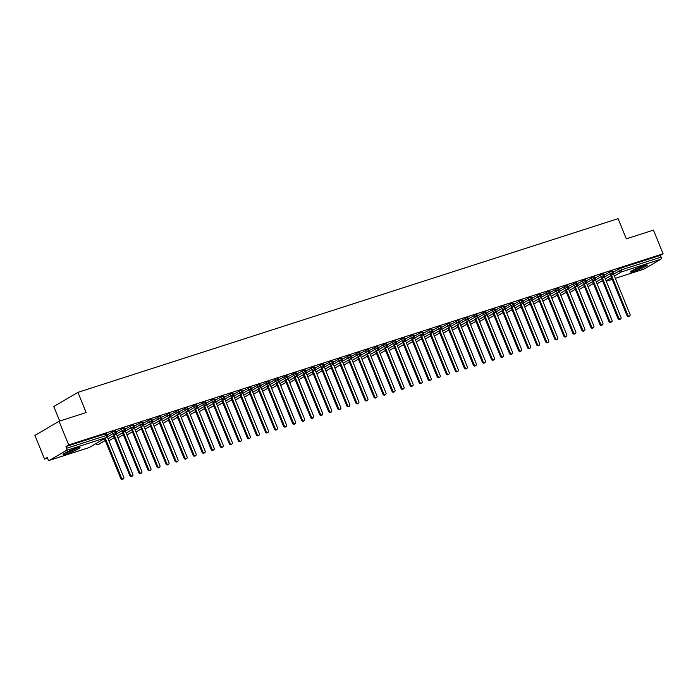 <?xml version="1.0" encoding="UTF-8"?>
<svg xmlns="http://www.w3.org/2000/svg" width="698" height="698" viewBox="0 0 698 698"><rect width="100%" height="100%" fill="white"/><g stroke="black" fill="none" stroke-linecap="round" stroke-linejoin="round"><path stroke-width="1.05" d="M76.257 448.238A9.153 0.96 -22.2 0 1 80.026 447.531A9.153 0.96 -22.2 0 1 75.707 450.219A9.153 0.96 -22.2 0 1 66.842 453.744A9.153 0.96 -22.2 0 1 63.082 454.45A9.153 0.96 -22.2 0 1 67.392 451.772A9.153 0.96 -22.2 0 1 76.257 448.238M643.539 265.79A9.153 0.96 -22.2 0 1 647.308 265.092A9.153 0.96 -22.2 0 1 642.989 267.77A9.153 0.96 -22.2 0 1 634.124 271.304A9.153 0.96 -22.2 0 1 630.364 272.002A9.153 0.96 -22.2 0 1 634.674 269.323A9.153 0.96 -22.2 0 1 643.539 265.79M44.55 459.075L47.272 457.478L47.97 459.205A1.762 1.03 -107.8 0 0 49.418 460.357A1.762 1.03 -107.8 0 0 49.541 460.296L66.441 450.411A1.762 1.03 -107.8 0 0 66.685 448.256L65.978 446.528L68.701 444.94L59.042 421.287L34.9 435.421L44.55 459.075L47.525 458.115M59.723 421.069L53.781 406.498L77.923 392.363L618.088 218.649L626.324 238.847L653.45 230.122L663.1 253.775L660.387 255.363L620.854 268.076L621.56 269.803L661.093 257.091L660.387 255.363M661.093 257.091A1.762 1.03 72.2 0 1 660.849 259.246L643.949 269.131A1.762 1.03 72.2 0 1 643.818 269.184A1.762 1.03 72.2 0 1 643.687 269.219M68.701 444.94L663.1 253.775M59.042 421.287L86.168 412.562L77.923 392.363M613.804 271.67L612.905 271.88M613.734 271.888L620.854 268.076M65.978 446.528L105.511 433.816L106.236 433.685L106.942 435.412L106.218 435.543L105.511 433.816M107.475 434.706L114.551 430.91L115.275 430.771L115.981 432.507L115.257 432.638L114.551 430.91M107.544 434.488L106.646 434.697M116.514 431.8L123.59 428.005L124.314 427.865L125.021 429.593L124.296 429.732L123.59 428.005M116.583 431.582L115.685 431.792M125.553 428.895L132.629 425.091L133.353 424.96L134.06 426.687L133.335 426.827L132.629 425.091M125.623 428.677L124.733 428.886M134.592 425.981L141.668 422.185L142.392 422.054L143.099 423.782L142.375 423.913L141.668 422.185M134.662 425.771L133.772 425.981M143.631 423.075L150.707 419.28L151.431 419.149L152.138 420.877L151.414 421.007L150.707 419.28M143.709 422.857L142.811 423.067M152.67 420.17L159.755 416.374L160.479 416.235L161.177 417.962L160.453 418.102L159.755 416.374M152.749 419.952L151.85 420.161M161.709 417.264L168.794 413.469L169.518 413.329L170.225 415.057L169.501 415.197L168.794 413.469M161.788 417.046L160.889 417.256M170.757 414.35L177.833 410.555L178.557 410.424L179.264 412.152L178.54 412.282L177.833 410.555M170.827 414.141L169.928 414.35M179.796 411.445L186.872 407.649L187.596 407.519L188.303 409.246L187.579 409.377L186.872 407.649M179.866 411.235L178.967 411.436M188.835 408.539L195.911 404.744L196.635 404.604L197.342 406.332L196.618 406.472L195.911 404.744M188.905 408.321L188.015 408.531M197.874 405.634L204.95 401.839L205.674 401.699L206.381 403.427L205.657 403.566L204.95 401.839M197.944 405.416L197.054 405.625M206.913 402.729L213.989 398.924L214.714 398.794L215.42 400.521L214.696 400.652L213.989 398.924M206.992 402.51L206.093 402.72M215.952 399.814L223.037 396.019L223.761 395.888L224.459 397.616L223.735 397.747L223.037 396.019M216.031 399.605L215.132 399.814M224.992 396.909L232.076 393.114L232.8 392.974L233.507 394.702L232.783 394.841L232.076 393.114M225.07 396.691L224.171 396.9M234.039 394.004L241.115 390.208L241.84 390.069L242.546 391.796L241.822 391.936L241.115 390.208M234.109 393.785L233.211 393.995M243.079 391.098L250.154 387.294L250.879 387.163L251.585 388.891L250.861 389.022L250.154 387.294M243.148 390.88L242.25 391.089M252.118 388.184L259.194 384.389L259.918 384.258L260.624 385.985L259.9 386.116L259.194 384.389M252.187 387.975L251.297 388.184M261.157 385.279L268.233 381.483L268.957 381.344L269.664 383.08L268.939 383.211L268.233 381.483M261.226 385.06L260.337 385.27M270.196 382.373L277.272 378.578L277.996 378.438L278.703 380.166L277.979 380.305L277.272 378.578M270.274 382.155L269.376 382.364M279.235 379.468L286.32 375.664L287.044 375.533L287.742 377.26L287.018 377.4L286.32 375.664M279.313 379.25L278.415 379.459M288.274 376.554L295.359 372.758L296.083 372.627L296.79 374.355L296.065 374.486L295.359 372.758M288.353 376.344L287.454 376.554M297.322 373.648L304.398 369.853L305.122 369.722L305.829 371.449L305.105 371.58L304.398 369.853M297.392 373.439L296.493 373.639M306.361 370.743L313.437 366.947L314.161 366.808L314.868 368.535L314.144 368.675L313.437 366.947M306.431 370.525L305.532 370.734M315.4 367.837L322.476 364.042L323.2 363.902L323.907 365.63L323.183 365.769L322.476 364.042M315.47 367.619L314.58 367.829M324.439 364.923L331.515 361.128L332.239 360.997L332.946 362.724L332.222 362.855L331.515 361.128M324.509 364.714L323.619 364.923M333.478 362.018L340.554 358.222L341.278 358.091L341.985 359.819L341.261 359.95L340.554 358.222M333.557 361.808L332.658 362.009M342.517 359.112L349.602 355.317L350.326 355.177L351.024 356.905L350.3 357.044L349.602 355.317M342.596 358.894L341.697 359.104M351.556 356.207L358.641 352.411L359.365 352.272L360.072 353.999L359.348 354.139L358.641 352.411M351.635 355.989L350.736 356.198M360.604 353.301L367.68 349.497L368.404 349.366L369.111 351.094L368.387 351.225L367.68 349.497M360.674 353.083L359.775 353.293M369.643 350.387L376.719 346.592L377.444 346.461L378.15 348.189L377.426 348.319L376.719 346.592M369.713 350.178L368.814 350.387M378.682 347.482L385.758 343.686L386.483 343.547L387.189 345.274L386.465 345.414L385.758 343.686M378.752 347.264L377.862 347.473M387.722 344.576L394.798 340.781L395.522 340.641L396.228 342.369L395.504 342.509L394.798 340.781M387.791 344.358L386.901 344.568M396.761 341.671L403.845 337.867L404.561 337.736L405.268 339.464L404.543 339.594L403.845 337.867M396.839 341.453L395.941 341.662M405.8 338.757L412.884 334.961L413.609 334.831L414.307 336.558L413.582 336.689L412.884 334.961M405.878 338.547L404.98 338.757M414.839 335.851L421.924 332.056L422.648 331.916L423.354 333.653L422.63 333.784L421.924 332.056M414.917 335.633L414.019 335.843M423.887 332.946L430.963 329.151L431.687 329.011L432.394 330.739L431.669 330.878L430.963 329.151M423.956 332.728L423.058 332.937M432.926 330.041L440.002 326.236L440.726 326.106L441.433 327.833L440.708 327.973L440.002 326.236M432.996 329.822L432.097 330.032M441.965 327.126L449.041 323.331L449.765 323.2L450.472 324.928L449.748 325.059L449.041 323.331M442.035 326.917L441.145 327.126M451.004 324.221L458.08 320.426L458.804 320.295L459.511 322.022L458.787 322.153L458.08 320.426M451.074 324.012L450.184 324.212M460.043 321.316L467.128 317.52L467.843 317.381L468.55 319.108L467.826 319.248L467.128 317.52M460.122 321.097L459.223 321.307M469.082 318.41L476.167 314.615L476.891 314.475L477.589 316.203L476.865 316.342L476.167 314.615M469.161 318.192L468.262 318.401M478.13 315.496L485.206 311.701L485.93 311.57L486.637 313.297L485.913 313.428L485.206 311.701M478.2 315.287L477.301 315.496M487.169 312.591L494.245 308.795L494.969 308.664L495.676 310.392L494.952 310.523L494.245 308.795M487.239 312.381L486.34 312.582M496.208 309.685L503.284 305.89L504.008 305.75L504.715 307.478L503.991 307.617L503.284 305.89M496.278 309.467L495.379 309.676M505.247 306.78L512.323 302.984L513.047 302.845L513.754 304.572L513.03 304.712L512.323 302.984M505.317 306.562L504.427 306.771M514.286 303.874L521.362 300.07L522.087 299.939L522.793 301.667L522.069 301.798L521.362 300.07M514.356 303.656L513.466 303.866M523.326 300.96L530.41 297.165L531.126 297.034L531.832 298.761L531.108 298.892L530.41 297.165M523.404 300.751L522.505 300.96M532.365 298.055L539.449 294.259L540.173 294.12L540.871 295.847L540.156 295.987L539.449 294.259M532.443 297.837L531.544 298.046M541.412 295.149L548.488 291.354L549.213 291.214L549.919 292.942L549.195 293.081L548.488 291.354M541.482 294.931L540.584 295.141M550.452 292.244L557.528 288.44L558.252 288.309L558.958 290.036L558.234 290.167L557.528 288.44M550.521 292.026L549.623 292.235M559.491 289.33L566.567 285.534L567.291 285.403L567.998 287.131L567.273 287.262L566.567 285.534M559.56 289.12L558.67 289.33M568.53 286.424L575.606 282.629L576.33 282.489L577.037 284.226L576.312 284.356L575.606 282.629M568.6 286.206L567.71 286.416M577.569 283.519L584.645 279.724L585.369 279.584L586.076 281.311L585.352 281.451L584.645 279.724M577.639 283.301L576.749 283.51M586.608 280.613L593.693 276.809L594.408 276.678L595.115 278.406L594.391 278.546L593.693 276.809M586.686 280.395L585.788 280.605M595.647 277.699L602.732 273.904L603.456 273.773L604.154 275.501L603.438 275.631L602.732 273.904M595.726 277.49L594.827 277.699M604.695 274.794L611.771 270.999L612.495 270.868L613.202 272.595L612.478 272.726L611.771 270.999M604.765 274.584L603.866 274.785M604.547 277.019L610.261 273.677A1.762 1.413 -120.3 0 0 612.46 274.776L605.332 278.947L612.233 274.872A1.762 1.03 -107.8 0 0 612.478 272.726L610.261 273.677L609.555 271.95M597.069 283.754L602.47 280.587M596.284 281.826L603.194 277.787A1.762 1.03 -107.8 0 0 603.438 275.631L601.222 276.583L600.516 274.855M588.03 286.66L593.431 283.493M586.468 282.838L592.174 279.497A1.762 1.413 -120.3 0 0 594.373 280.587L587.254 284.758L594.146 280.692A1.762 1.03 -107.8 0 0 594.391 278.546L592.174 279.497L591.476 277.76M584.654 287.044A1.762 1.413 -120.3 0 1 584.322 286.477L579 289.591L584.392 286.398M577.429 285.744L583.135 282.402A1.762 1.413 -120.3 0 0 585.334 283.501L578.214 287.663L585.107 283.597A1.762 1.03 -107.8 0 0 585.352 281.451L583.135 282.402L582.429 280.675M569.943 292.471L575.353 289.312L569.961 292.497M569.158 290.551L576.068 286.503A1.762 1.03 -107.8 0 0 576.312 284.356L574.096 285.308L573.39 283.58M560.904 295.385L566.314 292.218M560.119 293.457L567.029 289.417A1.762 1.03 -107.8 0 0 567.273 287.262L565.057 288.213L564.35 286.485M557.536 295.76A1.762 1.413 -120.3 0 1 557.196 295.202L551.874 298.316L557.274 295.123M551.08 296.362L557.99 292.322A1.762 1.03 -107.8 0 0 558.234 290.167L556.018 291.118L555.311 289.391M542.826 301.196L548.235 298.029L542.835 301.222M542.041 299.268L548.951 295.228A1.762 1.03 -107.8 0 0 549.195 293.081L546.979 294.033L546.272 292.305M539.449 301.58A1.762 1.413 -120.3 0 1 539.118 301.013L533.795 304.127L539.188 300.943M532.225 300.28L537.94 296.938A1.762 1.413 -120.3 0 0 540.139 298.037L533.01 302.208L539.912 298.133A1.762 1.03 -107.8 0 0 540.156 295.987L537.94 296.938L537.233 295.21M524.748 307.007L530.148 303.848M523.962 305.087L530.864 301.047A1.762 1.03 -107.8 0 0 531.108 298.892L528.892 299.843L528.194 298.116M515.7 309.921L521.109 306.754L515.717 309.947M514.915 307.993L521.825 303.953A1.762 1.03 -107.8 0 0 522.069 301.798L519.853 302.749L519.146 301.021M512.332 310.296A1.762 1.413 -120.3 0 1 511.992 309.738L506.678 312.852L512.07 309.659M505.108 309.005L510.814 305.663A1.762 1.413 -120.3 0 0 513.013 306.754L505.893 310.924L512.786 306.858A1.762 1.03 -107.8 0 0 513.03 304.712L510.814 305.663L510.107 303.935M497.622 315.732L503.031 312.564L497.63 315.758M496.836 313.812L503.747 309.764A1.762 1.03 -107.8 0 0 503.991 307.617L501.775 308.568L501.068 306.841M488.583 318.637L493.992 315.479L488.591 318.663M487.797 316.718L494.708 312.678A1.762 1.03 -107.8 0 0 494.952 310.523L492.736 311.474L492.029 309.746M479.543 321.551L484.953 318.384M478.758 319.623L485.668 315.583A1.762 1.03 -107.8 0 0 485.913 313.428L483.697 314.379L482.99 312.652M470.504 324.457L475.905 321.289L470.513 324.483M469.719 322.528L476.621 318.489A1.762 1.03 -107.8 0 0 476.865 316.342L474.657 317.293L473.951 315.566M461.465 327.362L466.866 324.195M460.68 325.442L467.581 321.394A1.762 1.03 -107.8 0 0 467.826 319.248L465.61 320.199L464.912 318.471M458.089 327.746A1.762 1.413 -120.3 0 1 457.757 327.179L452.435 330.294L457.827 327.109M450.864 326.446L456.571 323.104A1.762 1.413 -120.3 0 0 458.769 324.204L451.65 328.374L458.542 324.3A1.762 1.03 -107.8 0 0 458.787 322.153L456.571 323.104L455.864 321.377M443.378 333.182L448.788 330.014M442.593 331.253L449.503 327.214A1.762 1.03 -107.8 0 0 449.748 325.059L447.531 326.01L446.825 324.282M434.339 336.087L439.749 332.92M432.777 332.265L438.492 328.924A1.762 1.413 -120.3 0 0 440.691 330.014L433.563 334.185L440.464 330.119A1.762 1.03 -107.8 0 0 440.708 327.973L438.492 328.924L437.786 327.188M430.971 336.471A1.762 1.413 -120.3 0 1 430.631 335.904L425.309 339.019L430.71 335.825M423.738 335.171L429.453 331.829A1.762 1.413 -120.3 0 0 431.652 332.929L424.524 337.09L431.425 333.025A1.762 1.03 -107.8 0 0 431.669 330.878L429.453 331.829L428.747 330.102M416.261 341.898L421.671 338.739L416.27 341.924M415.476 339.978L422.386 335.93A1.762 1.03 -107.8 0 0 422.63 333.784L420.414 334.735L419.707 333.007M412.884 342.282A1.762 1.413 -120.3 0 1 412.553 341.723L407.231 344.829L412.623 341.645M405.66 340.982L411.375 337.64A1.762 1.413 -120.3 0 0 413.574 338.739L406.445 342.91L413.338 338.844A1.762 1.03 -107.8 0 0 413.582 336.689L411.375 337.64L410.668 335.913M398.183 347.717L403.584 344.55M397.398 345.789L404.299 341.75A1.762 1.03 -107.8 0 0 404.543 339.594L402.327 340.545L401.629 338.818M389.135 350.623L394.545 347.456L389.152 350.649M388.35 348.695L395.26 344.655A1.762 1.03 -107.8 0 0 395.504 342.509L393.288 343.46L392.581 341.732M385.767 351.007A1.762 1.413 -120.3 0 1 385.427 350.44L380.113 353.554L385.505 350.37M378.543 349.707L384.249 346.365A1.762 1.413 -120.3 0 0 386.448 347.464L379.328 351.635L386.221 347.56A1.762 1.03 -107.8 0 0 386.465 345.414L384.249 346.365L383.542 344.638M371.057 356.434L376.466 353.275M370.272 354.514L377.182 350.475A1.762 1.03 -107.8 0 0 377.426 348.319L375.21 349.27L374.503 347.543M362.018 359.348L367.427 356.181M361.232 357.42L368.143 353.38A1.762 1.03 -107.8 0 0 368.387 351.225L366.171 352.176L365.464 350.448M358.641 359.723A1.762 1.413 -120.3 0 1 358.31 359.165L352.987 362.279L358.388 359.086M351.417 358.432L357.132 355.09A1.762 1.413 -120.3 0 0 359.33 356.181L352.202 360.351L359.104 356.285A1.762 1.03 -107.8 0 0 359.348 354.139L357.132 355.09L356.425 353.363M343.94 365.159L349.34 361.992L343.948 365.185M343.154 363.239L350.056 359.191A1.762 1.03 -107.8 0 0 350.3 357.044L348.093 357.995L347.386 356.268M334.9 368.064L340.301 364.906L334.909 368.09M334.115 366.145L341.017 362.105A1.762 1.03 -107.8 0 0 341.261 359.95L339.045 360.901L338.347 359.173M325.853 370.978L331.262 367.811M325.067 369.05L331.978 365.01A1.762 1.03 -107.8 0 0 332.222 362.855L330.006 363.806L329.299 362.079M316.813 373.884L322.223 370.717L316.822 373.91M316.028 371.955L322.938 367.916A1.762 1.03 -107.8 0 0 323.183 365.769L320.967 366.72L320.26 364.993M307.774 376.789L313.184 373.622M306.989 374.87L313.899 370.821A1.762 1.03 -107.8 0 0 314.144 368.675L311.927 369.626L311.221 367.898M304.407 377.173A1.762 1.413 -120.3 0 1 304.066 376.606L298.744 379.721L304.145 376.536M297.174 375.873L302.888 372.531A1.762 1.413 -120.3 0 0 305.087 373.631L297.959 377.801L304.86 373.727A1.762 1.03 -107.8 0 0 305.105 371.58L302.888 372.531L302.182 370.804M289.696 382.609L295.106 379.442L289.705 382.626M288.911 380.68L295.821 376.641A1.762 1.03 -107.8 0 0 296.065 374.486L293.849 375.437L293.143 373.709M280.657 385.514L286.058 382.347M279.872 383.586L286.773 379.546A1.762 1.03 -107.8 0 0 287.018 377.4L284.81 378.351L284.103 376.615M277.281 385.898A1.762 1.413 -120.3 0 1 276.949 385.331L271.627 388.446L277.019 385.252M270.056 384.598L275.762 381.256A1.762 1.413 -120.3 0 0 277.961 382.356L270.841 386.518L277.734 382.452A1.762 1.03 -107.8 0 0 277.979 380.305L275.762 381.256L275.064 379.529M262.57 391.325L267.98 388.167L262.588 391.351M261.785 389.405L268.695 385.357A1.762 1.03 -107.8 0 0 268.939 383.211L266.723 384.162L266.017 382.434M259.202 391.709A1.762 1.413 -120.3 0 1 258.862 391.15L253.54 394.257L258.941 391.072M251.978 390.409L257.684 387.067A1.762 1.413 -120.3 0 0 259.883 388.167L252.755 392.337L259.656 388.271A1.762 1.03 -107.8 0 0 259.9 386.116L257.684 387.067L256.977 385.34M244.492 397.145L249.901 393.977M243.707 395.216L250.617 391.177A1.762 1.03 -107.8 0 0 250.861 389.022L248.645 389.973L247.938 388.245M235.453 400.05L240.862 396.883L235.462 400.076M234.668 398.122L241.578 394.082A1.762 1.03 -107.8 0 0 241.822 391.936L239.606 392.887L238.899 391.159M232.076 400.434A1.762 1.413 -120.3 0 1 231.745 399.867L226.422 402.982L231.823 399.797M224.852 399.134L230.567 395.792A1.762 1.413 -120.3 0 0 232.766 396.892L225.637 401.062L232.539 396.988A1.762 1.03 -107.8 0 0 232.783 394.841L230.567 395.792L229.86 394.065M217.375 405.861L222.775 402.702M216.589 403.941L223.491 399.902A1.762 1.03 -107.8 0 0 223.735 397.747L221.519 398.698L220.821 396.97M208.336 408.775L213.736 405.608M207.55 406.847L214.452 402.807A1.762 1.03 -107.8 0 0 214.696 400.652L212.48 401.603L211.782 399.875M199.288 411.68L204.697 408.513M198.502 409.752L205.413 405.713A1.762 1.03 -107.8 0 0 205.657 403.566L203.441 404.517L202.734 402.79M190.249 414.586L195.658 411.419L190.257 414.612M189.463 412.666L196.374 408.618A1.762 1.03 -107.8 0 0 196.618 406.472L194.402 407.423L193.695 405.695M181.21 417.491L186.619 414.333L181.218 417.517M180.424 415.572L187.334 411.532A1.762 1.03 -107.8 0 0 187.579 409.377L185.363 410.328L184.656 408.6M177.842 417.875A1.762 1.413 -120.3 0 1 177.501 417.317L172.179 420.432L177.58 417.238M170.609 416.584L176.324 413.233A1.762 1.413 -120.3 0 0 178.522 414.333L171.394 418.503L178.295 414.438A1.762 1.03 -107.8 0 0 178.54 412.282L176.324 413.233L175.617 411.506M163.131 423.311L168.541 420.144M162.346 421.383L169.256 417.343A1.762 1.03 -107.8 0 0 169.501 415.197L167.284 416.148L166.578 414.42M154.092 426.216L159.493 423.049M153.307 424.297L160.208 420.248A1.762 1.03 -107.8 0 0 160.453 418.102L158.237 419.053L157.539 417.325M150.716 426.6A1.762 1.413 -120.3 0 1 150.384 426.033L145.062 429.148L150.454 425.963M143.491 425.3L149.198 421.958A1.762 1.413 -120.3 0 0 151.396 423.058L144.277 427.228L151.169 423.154A1.762 1.03 -107.8 0 0 151.414 421.007L149.198 421.958L148.5 420.231M136.005 432.036L141.415 428.869L136.023 432.053M135.22 430.108L142.13 426.068A1.762 1.03 -107.8 0 0 142.375 423.913L140.158 424.864L139.452 423.136M126.966 434.941L132.376 431.774M126.181 433.013L133.091 428.973A1.762 1.03 -107.8 0 0 133.335 426.827L131.119 427.778L130.413 426.042M123.598 435.325A1.762 1.413 -120.3 0 1 123.258 434.758L117.936 437.873L123.337 434.68M116.365 434.025L122.08 430.683A1.762 1.413 -120.3 0 0 124.279 431.783L117.151 435.945L124.052 431.879A1.762 1.03 -107.8 0 0 124.296 429.732L122.08 430.683L121.373 428.956M108.888 440.752L114.298 437.594L108.897 440.778M108.103 438.833L115.013 434.784A1.762 1.03 -107.8 0 0 115.257 432.638L113.041 433.589L112.334 431.861M95.844 443.658L97.964 444.739A1.762 1.03 -107.8 0 0 97.99 444.731A1.762 1.03 -107.8 0 0 98.113 444.678L105.258 440.499M629.657 316.081L628.872 316.534A1.466 1.178 -120.3 0 1 627.005 315.636L627.79 315.173A1.466 1.178 59.7 0 0 630.05 314.449L613.315 273.45M627.005 315.636L610.741 275.78M627.79 315.173L611.527 275.317M613.83 271.583L613.324 273.101M620.618 318.986L619.833 319.44A1.466 1.178 -120.3 0 1 617.966 318.541L618.751 318.079A1.466 1.178 59.7 0 0 621.011 317.354L604.276 276.356M617.966 318.541L601.702 278.685L596.293 281.852L603.421 277.682A1.762 1.413 -120.3 0 1 601.222 276.583L595.507 279.933M618.751 318.079L602.487 278.232M604.791 274.489L604.285 276.007M611.579 321.891L610.794 322.354A1.466 1.178 -120.3 0 1 608.926 321.446L609.712 320.993A1.466 1.178 59.7 0 0 611.971 320.26L595.237 279.27M608.926 321.446L592.663 281.599L587.254 284.758M609.712 320.993L593.44 281.137M595.752 277.403L595.237 278.912M602.54 324.797L601.755 325.259A1.466 1.178 -120.3 0 1 599.879 324.361L600.664 323.898A1.466 1.178 59.7 0 0 602.924 323.174L586.198 282.175M599.879 324.361L583.615 284.505L578.214 287.663M600.664 323.898L584.4 284.042M586.713 280.308L586.198 281.826M593.501 327.711L592.715 328.165A1.466 1.178 -120.3 0 1 590.84 327.266L591.625 326.804A1.466 1.178 59.7 0 0 593.885 326.079L577.159 285.081M590.84 327.266L574.576 287.41L569.175 290.577L576.295 286.407A1.762 1.413 -120.3 0 1 574.096 285.308L568.39 288.649M591.625 326.804L575.361 286.948M577.674 283.214L577.159 284.732M644.516 265.493A7.914 0.829 -22.2 0 1 634.316 269.856A7.914 0.829 -22.2 0 1 632.632 270.344M631.934 270.728A9.091 0.951 157.8 0 0 633.714 270.205A9.091 0.951 157.8 0 0 645.292 265.275M77.234 447.933A7.914 0.829 -22.2 0 1 67.034 452.295A7.914 0.829 -22.2 0 1 65.35 452.784M64.652 453.177A9.091 0.951 157.8 0 0 66.432 452.653A9.091 0.951 157.8 0 0 78.01 447.723M584.453 330.616L583.676 331.07A1.466 1.178 -120.3 0 1 581.8 330.171L582.586 329.709A1.466 1.178 59.7 0 0 584.845 328.985L568.12 287.986M581.8 330.171L565.537 290.316L560.128 293.483L567.256 289.312A1.762 1.413 -120.3 0 1 565.057 288.213L559.342 291.555M582.586 329.709L566.322 289.862M568.634 286.119L568.12 287.637M575.414 333.522L574.629 333.984A1.466 1.178 -120.3 0 1 572.761 333.077L573.547 332.623A1.466 1.178 59.7 0 0 575.806 331.89L559.072 290.9M572.761 333.077L556.498 293.23L551.088 296.388L558.217 292.218A1.762 1.413 -120.3 0 1 556.018 291.127L550.303 294.469M573.547 332.623L557.283 292.767M559.595 289.024L559.081 290.543M566.375 336.427L565.589 336.89A1.466 1.178 -120.3 0 1 563.722 335.982L564.508 335.529A1.466 1.178 59.7 0 0 566.767 334.804L550.033 293.806M563.722 335.982L547.459 296.135L542.049 299.294L549.178 295.123A1.762 1.413 -120.3 0 1 546.979 294.033L541.264 297.374M564.508 335.529L548.244 295.673M550.548 291.939L550.041 293.448M557.336 339.333L556.55 339.795A1.466 1.178 -120.3 0 1 554.683 338.896L555.468 338.434A1.466 1.178 59.7 0 0 557.728 337.71L540.994 296.711M554.683 338.896L538.42 299.041L533.01 302.208M555.468 338.434L539.205 298.578M541.508 294.844L541.002 296.362M548.296 342.247L547.511 342.701A1.466 1.178 -120.3 0 1 545.644 341.802L546.421 341.339A1.466 1.178 59.7 0 0 548.689 340.615L531.955 299.616M545.644 341.802L529.381 301.946L523.971 305.113L531.091 300.943A1.762 1.413 -120.3 0 1 528.892 299.843L523.186 303.185M546.421 341.339L530.157 301.492M532.469 297.749L531.955 299.268M539.257 345.152L538.472 345.615A1.466 1.178 -120.3 0 1 536.596 344.707L537.381 344.254A1.466 1.178 59.7 0 0 539.641 343.521L522.915 302.522M536.596 344.707L520.333 304.851L514.932 308.019L522.052 303.848A1.762 1.413 -120.3 0 1 519.853 302.757L514.147 306.099M537.381 344.254L521.118 304.398M523.43 300.655L522.915 302.173M530.218 348.058L529.433 348.52A1.466 1.178 -120.3 0 1 527.557 347.613L528.342 347.159A1.466 1.178 59.7 0 0 530.602 346.426L513.876 305.436M527.557 347.613L511.294 307.766L505.893 310.924M528.342 347.159L512.079 307.303M514.391 303.569L513.876 305.078M521.17 350.963L520.394 351.426A1.466 1.178 -120.3 0 1 518.518 350.527L519.303 350.064A1.466 1.178 59.7 0 0 521.563 349.34L504.837 308.341M518.518 350.527L502.255 310.671L496.845 313.838L503.973 309.668A1.762 1.413 -120.3 0 1 501.775 308.568L496.06 311.91M519.303 350.064L503.04 310.209M505.352 306.474L504.837 307.993M512.131 353.877L511.346 354.331A1.466 1.178 -120.3 0 1 509.479 353.432L510.264 352.97A1.466 1.178 59.7 0 0 512.524 352.246L495.789 311.247M509.479 353.432L493.216 313.577L487.806 316.744L494.934 312.573A1.762 1.413 -120.3 0 1 492.736 311.474L487.021 314.815M510.264 352.97L494.001 313.123M496.313 309.38L495.798 310.898M503.092 356.783L502.307 357.236A1.466 1.178 -120.3 0 1 500.44 356.338L501.225 355.875A1.466 1.178 59.7 0 0 503.485 355.151L486.75 314.152M500.44 356.338L484.176 316.482L478.767 319.649L485.895 315.479A1.762 1.413 -120.3 0 1 483.697 314.388L483.697 314.379M501.225 355.875L484.962 316.028M487.265 312.285L486.759 313.803M494.053 359.688L493.268 360.151A1.466 1.178 -120.3 0 1 491.401 359.243L492.186 358.789A1.466 1.178 59.7 0 0 494.446 358.057L477.711 317.067M491.401 359.243L475.137 319.396L469.728 322.555L476.856 318.384A1.762 1.413 -120.3 0 1 474.657 317.293L468.943 320.635M492.186 358.789L475.923 318.934M478.226 315.199L477.72 316.709M485.014 362.594L484.229 363.056A1.466 1.178 -120.3 0 1 482.362 362.157L483.138 361.695A1.466 1.178 59.7 0 0 485.407 360.971L468.672 319.972M482.362 362.157L466.098 322.301L460.689 325.469L467.808 321.298A1.762 1.413 -120.3 0 1 465.61 320.199L459.903 323.54M483.138 361.695L466.875 321.839M469.187 318.105L468.672 319.623M475.975 365.508L475.19 365.961A1.466 1.178 -120.3 0 1 473.314 365.063L474.099 364.6A1.466 1.178 59.7 0 0 476.359 363.876L459.633 322.877M473.314 365.063L457.05 325.207L451.65 328.374M474.099 364.6L457.836 324.745M460.148 321.01L459.633 322.528M466.936 368.413L466.151 368.867A1.466 1.178 -120.3 0 1 464.275 367.968L465.06 367.506A1.466 1.178 59.7 0 0 467.32 366.782L450.594 325.783M464.275 367.968L448.011 328.112L442.611 331.28L449.73 327.109A1.762 1.413 -120.3 0 1 447.531 326.01L441.825 329.36M465.06 367.506L448.797 327.659M451.109 323.916L450.594 325.434M457.888 371.319L457.111 371.781A1.466 1.178 -120.3 0 1 455.236 370.874L456.021 370.42A1.466 1.178 59.7 0 0 458.281 369.687L441.555 328.697M455.236 370.874L438.972 331.026L433.563 334.185M456.021 370.42L439.757 330.564M442.07 326.83L441.555 328.339M448.849 374.224L448.064 374.686A1.466 1.178 -120.3 0 1 446.197 373.788L446.982 373.325A1.466 1.178 59.7 0 0 449.242 372.601L432.507 331.602M446.197 373.788L429.933 333.932L424.524 337.09M446.982 373.325L430.718 333.469M433.03 329.735L432.516 331.253M439.81 377.129L439.025 377.592A1.466 1.178 -120.3 0 1 437.157 376.693L437.943 376.231A1.466 1.178 59.7 0 0 440.202 375.507L423.468 334.508M437.157 376.693L420.894 336.837L415.485 340.005L422.613 335.834A1.762 1.413 -120.3 0 1 420.414 334.735L414.699 338.076M437.943 376.231L421.679 336.375M423.983 332.641L423.477 334.159M430.771 380.044L429.985 380.497A1.466 1.178 -120.3 0 1 428.118 379.599L428.904 379.136A1.466 1.178 59.7 0 0 431.163 378.412L414.429 337.413M428.118 379.599L411.855 339.743L406.445 342.91M428.904 379.136L412.64 339.289M414.944 335.546L414.438 337.064M421.732 382.949L420.946 383.411A1.466 1.178 -120.3 0 1 419.079 382.504L419.856 382.05A1.466 1.178 59.7 0 0 422.124 381.317L405.39 340.327M419.079 382.504L402.807 342.648M419.856 382.05L403.592 342.195M405.904 338.451L405.39 339.97M412.693 385.854L411.907 386.317A1.466 1.178 -120.3 0 1 410.031 385.409L410.817 384.956A1.466 1.178 59.7 0 0 413.076 384.232L396.351 343.233M410.031 385.409L393.768 345.562L388.367 348.721L395.487 344.55A1.762 1.413 -120.3 0 1 393.288 343.46L387.582 346.801M410.817 384.956L394.553 345.1M396.865 341.366L396.351 342.875M403.653 388.76L402.868 389.222A1.466 1.178 -120.3 0 1 400.992 388.324L401.778 387.861A1.466 1.178 59.7 0 0 404.037 387.137L387.311 346.138M400.992 388.324L384.729 348.468L379.328 351.635M401.778 387.861L385.514 348.005M387.826 344.271L387.311 345.789M394.606 391.674L393.829 392.128A1.466 1.178 -120.3 0 1 391.953 391.229L392.738 390.767A1.466 1.178 59.7 0 0 394.998 390.042L378.272 349.044M391.953 391.229L375.69 351.373L370.28 354.54L377.409 350.37A1.762 1.413 -120.3 0 1 375.21 349.27L369.495 352.612M392.738 390.767L376.475 350.92M378.787 347.176L378.272 348.695M385.566 394.579L384.781 395.042A1.466 1.178 -120.3 0 1 382.914 394.134L383.699 393.681A1.466 1.178 59.7 0 0 385.959 392.948L369.225 351.949M382.914 394.134L366.651 354.279L361.241 357.446L368.37 353.275A1.762 1.413 -120.3 0 1 366.171 352.185L360.456 355.526M383.699 393.681L367.436 353.825M369.748 350.082L369.233 351.6M376.527 397.485L375.742 397.947A1.466 1.178 -120.3 0 1 373.875 397.04L374.66 396.586A1.466 1.178 59.7 0 0 376.92 395.853L360.185 354.863M373.875 397.04L357.612 357.193L352.202 360.351M374.66 396.586L358.397 356.73M360.7 352.996L360.194 354.505M367.488 400.39L366.703 400.853A1.466 1.178 -120.3 0 1 364.836 399.954L365.621 399.492A1.466 1.178 59.7 0 0 367.881 398.767L351.146 357.769M364.836 399.954L348.572 360.098L343.163 363.265L350.291 359.095A1.762 1.413 -120.3 0 1 348.093 357.995L342.378 361.337M365.621 399.492L349.358 359.636M351.661 355.901L351.155 357.42M358.449 403.304L357.664 403.758A1.466 1.178 -120.3 0 1 355.797 402.859L356.573 402.397A1.466 1.178 59.7 0 0 358.842 401.673L342.107 360.674M355.797 402.859L339.525 363.004L334.124 366.171L341.243 362A1.762 1.413 -120.3 0 1 339.045 360.901L333.339 364.243M356.573 402.397L340.31 362.55M342.622 358.807L342.107 360.325M349.41 406.21L348.625 406.664A1.466 1.178 -120.3 0 1 346.749 405.765L347.534 405.302A1.466 1.178 59.7 0 0 349.794 404.578L333.068 363.579M346.749 405.765L330.486 365.909L325.085 369.076L332.204 364.906A1.762 1.413 -120.3 0 1 330.006 363.815L330.006 363.806M347.534 405.302L331.271 365.455M333.583 361.712L333.068 363.23M340.371 409.115L339.586 409.578A1.466 1.178 -120.3 0 1 337.71 408.67L338.495 408.217A1.466 1.178 59.7 0 0 340.755 407.484L324.029 366.494M337.71 408.67L321.446 368.823L316.046 371.982L323.165 367.811A1.762 1.413 -120.3 0 1 320.967 366.72L315.26 370.062M338.495 408.217L322.232 368.361M324.544 364.626L324.029 366.136M331.323 412.021L330.547 412.483A1.466 1.178 -120.3 0 1 328.671 411.584L329.456 411.122A1.466 1.178 59.7 0 0 331.716 410.398L314.99 369.399M328.671 411.584L312.407 371.729L306.998 374.896L314.126 370.725A1.762 1.413 -120.3 0 1 311.927 369.626L306.213 372.968M329.456 411.122L313.193 371.266M315.505 367.532L314.99 369.05M322.284 414.935L321.499 415.389A1.466 1.178 -120.3 0 1 319.632 414.49L320.417 414.027A1.466 1.178 59.7 0 0 322.677 413.303L305.942 372.304M319.632 414.49L303.368 374.634L297.959 377.801M320.417 414.027L304.154 374.172M306.466 370.437L305.951 371.955M313.245 417.84L312.46 418.294A1.466 1.178 -120.3 0 1 310.593 417.395L311.378 416.933A1.466 1.178 59.7 0 0 313.638 416.209L296.903 375.21M310.593 417.395L294.329 377.539L288.92 380.707L296.048 376.536A1.762 1.413 -120.3 0 1 293.849 375.437L288.134 378.787M311.378 416.933L295.114 377.086M297.418 373.343L296.912 374.861M304.206 420.746L303.421 421.208A1.466 1.178 -120.3 0 1 301.553 420.301L302.339 419.847A1.466 1.178 59.7 0 0 304.598 419.114L287.864 378.124M301.553 420.301L285.29 380.454L279.881 383.612L287.009 379.442A1.762 1.413 -120.3 0 1 284.801 378.351L284.81 378.351M302.339 419.847L286.075 379.991M288.379 376.257L287.873 377.766M295.167 423.651L294.382 424.114A1.466 1.178 -120.3 0 1 292.514 423.215L293.291 422.752A1.466 1.178 59.7 0 0 295.551 422.028L278.825 381.029M292.514 423.215L276.242 383.359L270.841 386.518M293.291 422.752L277.027 382.897M279.34 379.162L278.825 380.68M286.128 426.557L285.342 427.019A1.466 1.178 -120.3 0 1 283.467 426.12L284.252 425.658A1.466 1.178 59.7 0 0 286.512 424.934L269.786 383.935M283.467 426.12L267.203 386.264L261.802 389.432L268.922 385.261A1.762 1.413 -120.3 0 1 266.723 384.162L261.017 387.503M284.252 425.658L267.988 385.802M270.3 382.068L269.786 383.586M277.089 429.471L276.303 429.924A1.466 1.178 -120.3 0 1 274.427 429.026L275.213 428.563A1.466 1.178 59.7 0 0 277.472 427.839L260.747 386.84M274.427 429.026L258.164 389.17L252.763 392.337M275.213 428.563L258.949 388.716M261.261 384.973L260.747 386.491M268.041 432.376L267.255 432.839A1.466 1.178 -120.3 0 1 265.388 431.931L266.174 431.477A1.466 1.178 59.7 0 0 268.433 430.745L251.708 389.754M265.388 431.931L249.125 392.075M266.174 431.477L249.91 391.622M252.222 387.879L251.708 389.397M259.002 435.282L258.216 435.744A1.466 1.178 -120.3 0 1 256.349 434.837L257.134 434.383A1.466 1.178 59.7 0 0 259.394 433.659L242.66 392.66M256.349 434.837L240.086 394.989L234.676 398.148L241.805 393.977A1.762 1.413 -120.3 0 1 239.606 392.887L233.891 396.228M257.134 434.383L240.871 394.527M243.183 390.793L242.668 392.302M249.963 438.187L249.177 438.649A1.466 1.178 -120.3 0 1 247.31 437.751L248.095 437.288A1.466 1.178 59.7 0 0 250.355 436.564L233.621 395.565M247.31 437.751L231.047 397.895L225.637 401.062M248.095 437.288L231.832 397.432M234.135 393.698L233.629 395.216M240.923 441.101L240.138 441.555A1.466 1.178 -120.3 0 1 238.271 440.656L239.056 440.194A1.466 1.178 59.7 0 0 241.316 439.47L224.582 398.471M238.271 440.656L222.008 400.8L216.598 403.968L223.726 399.797A1.762 1.413 -120.3 0 1 221.519 398.698L215.813 402.039M239.056 440.194L222.793 400.347M225.096 396.604L224.59 398.122M231.884 444.007L231.099 444.469A1.466 1.178 -120.3 0 1 229.232 443.562L230.008 443.108A1.466 1.178 59.7 0 0 232.268 442.375L215.542 401.376M229.232 443.562L212.96 403.706L207.559 406.873L214.679 402.702A1.762 1.413 -120.3 0 1 212.48 401.612L206.774 404.953M230.008 443.108L213.745 403.252M216.057 399.509L215.542 401.027M222.845 446.912L222.06 447.374A1.466 1.178 -120.3 0 1 220.184 446.467L220.969 446.013A1.466 1.178 59.7 0 0 223.229 445.28L206.503 404.29M220.184 446.467L203.921 406.62L198.52 409.778L205.64 405.608A1.762 1.413 -120.3 0 1 203.441 404.517L197.735 407.859M220.969 446.013L204.706 406.157M207.018 402.423L206.503 403.933M213.806 449.817L213.021 450.28A1.466 1.178 -120.3 0 1 211.145 449.381L211.93 448.919A1.466 1.178 59.7 0 0 214.19 448.195L197.464 407.196M211.145 449.381L194.882 409.525L189.472 412.693L196.6 408.522A1.762 1.413 -120.3 0 1 194.402 407.423L188.696 410.764M211.93 448.919L195.667 409.063M197.979 405.329L197.464 406.847M204.758 452.732L203.973 453.185A1.466 1.178 -120.3 0 1 202.106 452.287L202.891 451.824A1.466 1.178 59.7 0 0 205.151 451.1L188.425 410.101M202.106 452.287L185.843 412.431L180.433 415.598L187.561 411.427A1.762 1.413 -120.3 0 1 185.363 410.328L179.648 413.67M202.891 451.824L186.628 411.977M188.94 408.234L188.425 409.752M195.719 455.637L194.934 456.091A1.466 1.178 -120.3 0 1 193.067 455.192L193.852 454.73A1.466 1.178 59.7 0 0 196.112 454.005L179.377 413.007M193.067 455.192L176.803 415.336L171.394 418.503M193.852 454.73L177.589 414.882M179.901 411.139L179.386 412.658M186.68 458.542L185.895 459.005A1.466 1.178 -120.3 0 1 184.028 458.097L184.813 457.644A1.466 1.178 59.7 0 0 187.073 456.911L170.338 415.921M184.028 458.097L167.764 418.25L162.355 421.409L169.483 417.238A1.762 1.413 -120.3 0 1 167.284 416.148L161.57 419.489M184.813 457.644L168.55 417.788M170.853 414.054L170.347 415.563M177.641 461.448L176.856 461.91A1.466 1.178 -120.3 0 1 174.989 461.012L175.774 460.549A1.466 1.178 59.7 0 0 178.034 459.825L161.299 418.826M174.989 461.012L158.725 421.156L153.316 424.323L160.444 420.152A1.762 1.413 -120.3 0 1 158.237 419.053L152.53 422.395M175.774 460.549L159.51 420.693M161.814 416.959L161.308 418.477M168.602 464.362L167.817 464.816A1.466 1.178 -120.3 0 1 165.95 463.917L166.726 463.455A1.466 1.178 59.7 0 0 168.986 462.73L152.26 421.732M165.95 463.917L149.677 424.061L144.277 427.228M166.726 463.455L150.463 423.599M152.775 419.864L152.26 421.383M159.563 467.267L158.778 467.721A1.466 1.178 -120.3 0 1 156.902 466.822L157.687 466.36A1.466 1.178 59.7 0 0 159.947 465.636L143.221 424.637M156.902 466.822L140.638 426.967L135.238 430.134L142.357 425.963A1.762 1.413 -120.3 0 1 140.158 424.864L134.452 428.214M157.687 466.36L141.424 426.513M143.736 422.77L143.221 424.288M150.524 470.173L149.738 470.635A1.466 1.178 -120.3 0 1 147.863 469.728L148.648 469.274A1.466 1.178 59.7 0 0 150.908 468.541L134.182 427.551M147.863 469.728L131.599 429.881L126.19 433.039L133.318 428.869A1.762 1.413 -120.3 0 1 131.119 427.778L125.404 431.12M148.648 469.274L132.384 429.418M134.697 425.684L134.182 427.193M141.476 473.078L140.691 473.541A1.466 1.178 -120.3 0 1 138.823 472.642L139.609 472.18A1.466 1.178 59.7 0 0 141.869 471.455L125.143 430.457M138.823 472.642L122.56 432.786L117.151 435.945M139.609 472.18L123.345 432.324M125.657 428.589L125.143 430.108M132.437 475.984L131.652 476.446A1.466 1.178 -120.3 0 1 129.784 475.547L130.57 475.085A1.466 1.178 59.7 0 0 132.829 474.361L116.095 433.362M129.784 475.547L113.521 435.692L108.111 438.859L115.24 434.688A1.762 1.413 -120.3 0 1 113.041 433.589L107.326 436.931M130.57 475.085L114.306 435.229M116.618 431.495L116.104 433.013M123.398 478.898L122.612 479.351A1.466 1.178 -120.3 0 1 120.745 478.453L121.531 477.99A1.466 1.178 59.7 0 0 123.79 477.266L107.056 436.267M120.745 478.453L104.482 438.597L96.141 443.483A1.762 1.413 -120.3 0 0 98.54 444.425M121.531 477.99L105.267 438.143M107.571 434.4L107.064 435.918M660.849 259.246L621.316 271.958L614.371 276.024M611.518 277.691L606.108 280.849M612.198 279.357L606.274 281.259L612.19 279.34M615.313 278.345L643.949 269.131M613.586 274.113L621.56 269.803A1.762 1.03 72.2 0 1 621.316 271.958A1.762 1.413 -120.3 0 1 619.3 270.772L618.594 269.044M49.541 460.296L89.074 447.584L105.974 437.698L66.441 450.411M66.685 448.256L106.218 435.543A1.762 1.03 -107.8 0 1 105.974 437.698A1.762 1.413 -120.3 0 0 106.201 437.594A1.762 1.762 0 0 0 106.942 435.412M88.812 447.671A1.762 1.03 -107.8 0 0 88.951 447.645A1.762 1.03 -107.8 0 0 89.074 447.584A1.762 1.413 -120.3 0 0 89.501 447.339M602.732 281.224A1.762 1.413 -120.3 0 1 602.4 280.666M602.967 281.8A1.762 1.762 0 0 1 602.121 280.893L602.339 280.701M593.693 284.13A1.762 1.413 -120.3 0 1 593.361 283.571L588.039 286.686M575.614 289.949A1.762 1.413 -120.3 0 1 575.274 289.382L575.361 289.338M566.575 292.855A1.762 1.413 -120.3 0 1 566.235 292.296L560.913 295.402M548.488 298.674A1.762 1.413 -120.3 0 1 548.157 298.107L548.244 298.055M530.41 304.485A1.762 1.413 -120.3 0 1 530.079 303.918L524.756 307.033M503.293 313.21A1.762 1.413 -120.3 0 1 502.953 312.643L503.04 312.591M494.254 316.115A1.762 1.413 -120.3 0 1 493.914 315.548L494.001 315.505M485.206 319.021A1.762 1.413 -120.3 0 1 484.874 318.463L479.552 321.577M476.167 321.926A1.762 1.413 -120.3 0 1 475.835 321.368L475.923 321.316M467.128 324.84A1.762 1.413 -120.3 0 1 466.796 324.273L461.474 327.388M477.982 317.73L483.697 314.388M449.05 330.651A1.762 1.413 -120.3 0 1 448.709 330.093L443.396 333.199M440.01 333.557A1.762 1.413 -120.3 0 1 439.67 332.998L434.348 336.113M421.924 339.376A1.762 1.413 -120.3 0 1 421.592 338.809L421.679 338.766M403.845 345.187A1.762 1.413 -120.3 0 1 403.514 344.629L398.192 347.744M394.806 348.101A1.762 1.413 -120.3 0 1 394.475 347.534L394.553 347.482M396.621 343.896L402.327 340.554A1.762 1.413 -120.3 0 0 404.526 341.645L402.816 342.657M376.728 353.912A1.762 1.413 -120.3 0 1 376.388 353.345L371.066 356.46M367.689 356.818A1.762 1.413 -120.3 0 1 367.349 356.259L362.026 359.374M349.602 362.637A1.762 1.413 -120.3 0 1 349.27 362.07L349.358 362.018M340.563 365.543A1.762 1.413 -120.3 0 1 340.231 364.975L340.31 364.932M331.524 368.448A1.762 1.413 -120.3 0 1 331.184 367.89L325.87 371.004M322.485 371.353A1.762 1.413 -120.3 0 1 322.144 370.795L322.232 370.743M313.446 374.268A1.762 1.413 -120.3 0 1 313.105 373.7L307.783 376.815M324.3 367.157L330.006 363.815M295.359 380.078A1.762 1.413 -120.3 0 1 295.027 379.52L295.114 379.468M286.32 382.984A1.762 1.413 -120.3 0 1 285.988 382.425L280.666 385.54M268.241 388.803A1.762 1.413 -120.3 0 1 267.901 388.236L267.988 388.193M279.095 381.693L284.801 378.351M250.163 394.614A1.762 1.413 -120.3 0 1 249.823 394.056L244.501 397.171M241.124 397.52A1.762 1.413 -120.3 0 1 240.784 396.961L240.871 396.909M242.93 393.323L248.645 389.981A1.762 1.413 -120.3 0 0 250.844 391.072L249.125 392.084M223.037 403.339A1.762 1.413 -120.3 0 1 222.706 402.772L217.383 405.887M213.998 406.245A1.762 1.413 -120.3 0 1 213.667 405.686L208.344 408.801M204.959 409.15A1.762 1.413 -120.3 0 1 204.619 408.592L199.305 411.707M195.92 412.064A1.762 1.413 -120.3 0 1 195.58 411.497L195.667 411.445M186.881 414.97A1.762 1.413 -120.3 0 1 186.541 414.403L186.628 414.359M168.794 420.781A1.762 1.413 -120.3 0 1 168.462 420.222L163.14 423.337M159.755 423.695A1.762 1.413 -120.3 0 1 159.423 423.128L154.101 426.242M141.677 429.506A1.762 1.413 -120.3 0 1 141.336 428.947L141.424 428.895M132.637 432.411A1.762 1.413 -120.3 0 1 132.297 431.853L126.975 434.967M114.559 438.231A1.762 1.413 -120.3 0 1 114.219 437.663L114.306 437.62M105.511 441.136A1.762 1.413 -120.3 0 1 105.18 440.578L98.339 444.574A1.762 1.762 0 0 1 97.99 444.731M521.371 307.39A1.762 1.413 -120.3 0 1 521.04 306.832M643.818 269.184L615.322 278.354M106.201 437.594L89.3 447.488A1.762 1.762 0 0 1 88.951 447.645L49.418 460.357M612.46 274.776A1.762 1.762 0 0 0 613.202 272.595M602.487 280.613L597.078 283.781M603.421 277.682A1.762 1.762 0 0 0 604.154 275.501M593.082 283.798L593.928 284.705M594.373 280.587A1.762 1.762 0 0 0 595.115 278.406M584.043 286.704L584.889 287.62M585.334 283.501A1.762 1.762 0 0 0 586.076 281.311M575.004 289.609L575.85 290.525M576.295 286.407A1.762 1.762 0 0 0 577.037 284.226M565.965 292.523L566.811 293.43M567.256 289.312A1.762 1.762 0 0 0 567.998 287.131M556.925 295.429L557.772 296.336M558.217 292.218A1.762 1.762 0 0 0 558.958 290.036M547.886 298.334L548.724 299.25M549.178 295.123A1.762 1.762 0 0 0 549.919 292.942M538.839 301.239L539.685 302.155M540.139 298.037A1.762 1.762 0 0 0 540.871 295.847M529.799 304.154L530.646 305.061M531.091 300.943A1.762 1.762 0 0 0 531.832 298.761M520.76 307.059L521.607 307.966M522.052 303.848A1.762 1.762 0 0 0 522.793 301.667M511.721 309.964L512.568 310.872M513.013 306.754A1.762 1.762 0 0 0 513.754 304.572M502.682 312.87L503.528 313.786M503.973 309.668A1.762 1.762 0 0 0 504.715 307.478M493.643 315.784L494.489 316.691M494.934 312.573A1.762 1.762 0 0 0 495.676 310.392M484.604 318.689L485.442 319.597M485.895 315.479A1.762 1.762 0 0 0 486.637 313.297M475.556 321.595L476.402 322.502M476.856 318.384A1.762 1.762 0 0 0 477.589 316.203M466.517 324.5L467.363 325.416M467.808 321.298A1.762 1.762 0 0 0 468.55 319.108M457.478 327.414L458.324 328.322M458.769 324.204A1.762 1.762 0 0 0 459.511 322.022M448.439 330.32L449.285 331.227M449.73 327.109A1.762 1.762 0 0 0 450.472 324.928M439.4 333.225L440.246 334.133M440.691 330.014A1.762 1.762 0 0 0 441.433 327.833M430.361 336.131L431.207 337.047M431.652 332.929A1.762 1.762 0 0 0 432.394 330.739M421.322 339.036L422.159 339.952M422.613 335.834A1.762 1.762 0 0 0 423.354 333.653M412.274 341.95L413.12 342.858M413.574 338.739A1.762 1.762 0 0 0 414.307 336.558M403.235 344.856L404.081 345.763M404.526 341.645A1.762 1.762 0 0 0 405.268 339.464M394.196 347.761L395.042 348.677M395.487 344.55A1.762 1.762 0 0 0 396.228 342.369M385.156 350.666L386.003 351.583M386.448 347.464A1.762 1.762 0 0 0 387.189 345.274M376.117 353.581L376.964 354.488M377.409 350.37A1.762 1.762 0 0 0 378.15 348.189M367.078 356.486L367.925 357.393M368.37 353.275A1.762 1.762 0 0 0 369.111 351.094M358.039 359.391L358.877 360.299M359.33 356.181A1.762 1.762 0 0 0 360.072 353.999M348.991 362.297L349.838 363.213M350.291 359.095A1.762 1.762 0 0 0 351.024 356.905M339.952 365.211L340.799 366.118M341.243 362A1.762 1.762 0 0 0 341.985 359.819M330.913 368.116L331.759 369.024M332.204 364.906A1.762 1.762 0 0 0 332.946 362.724M321.874 371.022L322.72 371.929M323.165 367.811A1.762 1.762 0 0 0 323.907 365.63M312.835 373.927L313.681 374.843M314.126 370.725A1.762 1.762 0 0 0 314.868 368.535M303.796 376.841L304.642 377.749M305.087 373.631A1.762 1.762 0 0 0 305.829 371.449M294.757 379.747L295.594 380.654M296.048 376.536A1.762 1.762 0 0 0 296.79 374.355M285.709 382.652L286.555 383.56M287.009 379.442A1.762 1.762 0 0 0 287.742 377.26M276.67 385.558L277.516 386.474M277.961 382.356A1.762 1.762 0 0 0 278.703 380.166M267.631 388.463L268.477 389.379M268.922 385.261A1.762 1.762 0 0 0 269.664 383.08M258.592 391.377L259.438 392.285M259.883 388.167A1.762 1.762 0 0 0 260.624 385.985M249.552 394.283L250.399 395.19M250.844 391.072A1.762 1.762 0 0 0 251.585 388.891M240.513 397.188L241.36 398.104M241.805 393.977A1.762 1.762 0 0 0 242.546 391.796M231.474 400.094L232.312 401.01M232.766 396.892A1.762 1.762 0 0 0 233.507 394.702M222.426 403.008L223.273 403.915M223.726 399.797A1.762 1.762 0 0 0 224.459 397.616M213.387 405.913L214.234 406.821M214.679 402.702A1.762 1.762 0 0 0 215.42 400.521M204.348 408.819L205.195 409.726M205.64 405.608A1.762 1.762 0 0 0 206.381 403.427M195.309 411.724L196.155 412.64M196.6 408.522A1.762 1.762 0 0 0 197.342 406.332M186.27 414.638L187.116 415.546M187.561 411.427A1.762 1.762 0 0 0 188.303 409.246M177.231 417.544L178.069 418.451M178.522 414.333A1.762 1.762 0 0 0 179.264 412.152M168.192 420.449L169.029 421.356M169.483 417.238A1.762 1.762 0 0 0 170.225 415.057M159.144 423.354L159.99 424.271M160.444 420.152A1.762 1.762 0 0 0 161.177 417.962M150.105 426.269L150.951 427.176M151.396 423.058A1.762 1.762 0 0 0 152.138 420.877M141.066 429.174L141.912 430.081M142.357 425.963A1.762 1.762 0 0 0 143.099 423.782M132.027 432.079L132.873 432.987M133.318 428.869A1.762 1.762 0 0 0 134.06 426.687M122.988 434.985L123.834 435.901M124.279 431.783A1.762 1.762 0 0 0 125.021 429.593M113.948 437.89L114.786 438.806M115.24 434.688A1.762 1.762 0 0 0 115.981 432.507M104.901 440.804L105.747 441.712"/></g></svg>
